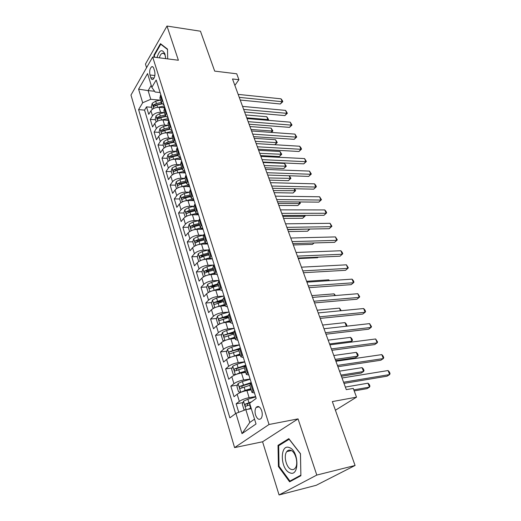 <?xml version="1.0" encoding="UTF-8"?>
<svg xmlns="http://www.w3.org/2000/svg" width="521" height="521" viewBox="0 0 521 521"><rect width="100%" height="100%" fill="white"/><g stroke="black" fill="none" stroke-linecap="round" stroke-linejoin="round"><path stroke-width="0.78" d="M261.705 410.724C260.051 406.64 258.201 405.54 256.137 407.409C254.906 409.33 254.717 411.877 255.57 415.055C257.218 419.177 259.08 420.284 261.177 418.376C262.395 416.435 262.571 413.889 261.705 410.724M279.067 494.95L316.214 485.292L355.075 465.481L316.794 475.067L298.045 418.877L269.044 424.491L234.58 447.604L262.577 441.775L279.067 494.95L316.794 475.067M269.044 424.491L152.679 56.984L130.973 95.063L234.58 447.604M152.679 56.984L178.39 60.247L166.98 26.05L145.457 64.09L146.577 67.697M166.98 26.05L200.468 31.214L214.678 71.117L236.729 73.8L238.918 79.706L232.509 78.958L346.296 389.636L353.284 388.425L356.514 397.152L332.333 401.587L355.075 465.481M164.656 107.808L159.055 107.326C155.46 107.274 152.757 108.42 150.94 110.778L148.759 114.333L146.505 106.864L151.663 107.306M164.291 112.66L160.611 112.354C157.01 112.315 154.301 113.467 152.477 115.812L150.276 119.355L155.46 119.745M150.276 119.355L152.568 126.948L154.789 123.431C156.632 121.1 159.361 119.941 162.975 119.967L168.876 120.416M172.894 133.207L166.961 132.822C163.327 132.829 160.572 133.995 158.703 136.3L156.443 139.778L154.112 132.054L159.322 132.399M176.984 146.225L171.018 145.9C167.365 145.939 164.584 147.104 162.689 149.39L160.383 152.829L158.013 144.975L163.249 145.261M174.867 145.9L176.919 146.01M181.145 159.465L175.147 159.205C171.468 159.283 168.667 160.448 166.74 162.708L164.395 166.101L161.979 158.11L167.241 158.345M180.012 158.905L180.982 158.951M185.372 172.933L179.348 172.738C175.649 172.855 172.816 174.027 170.855 176.261L168.472 179.608L166.017 171.474L171.305 171.65M189.677 186.642L183.62 186.511C179.895 186.661 177.042 187.84 175.049 190.048L172.62 193.35L170.12 185.072L175.44 185.189M194.059 200.592L187.97 200.533C184.226 200.722 181.341 201.907 179.322 204.082L176.84 207.332L174.301 198.911L179.647 198.97M198.514 214.789L192.399 214.802C188.628 215.036 185.723 216.222 183.666 218.364L181.139 221.562L178.553 212.991L183.926 212.985M203.053 229.24L196.905 229.338C193.115 229.605 190.178 230.796 188.088 232.913L185.515 236.052L182.878 227.325L188.283 227.254L189.605 231.591M207.677 243.958L201.497 244.128C197.687 244.44 194.717 245.638 192.588 247.722L189.97 250.803L187.286 241.92L192.783 241.777M196.879 241.672L197.746 241.653M211.22 258.989L206.166 259.197C202.337 259.556 199.341 260.754 197.179 262.799L194.502 265.827L191.774 256.781L197.368 256.566M201.523 256.404L203.333 256.332M215.381 274.306L210.933 274.547C207.078 274.951 204.05 276.156 201.848 278.162L199.126 281.125L196.339 271.91L202.044 271.617M206.303 271.395L209.501 271.233M219.966 289.904L215.785 290.184C211.904 290.64 208.849 291.845 206.609 293.818L203.828 296.709L200.995 287.325L206.811 286.947M211.265 286.654L215.981 286.348M224.877 305.781L220.728 306.12C216.827 306.622 213.734 307.833 211.461 309.761L208.621 312.587L205.736 303.027L211.669 302.558M216.625 302.167L222.799 301.685M229.937 321.958L225.762 322.362C221.842 322.909 218.722 324.127 216.404 326.016L213.512 328.771L210.569 319.021L216.619 318.461M222.721 317.895L228.498 317.361M235.095 338.448L230.901 338.917C226.954 339.523 223.802 340.741 221.438 342.584L218.488 345.26L215.492 335.329L221.672 334.664M229.468 333.824L233.512 333.394M240.35 355.257L236.137 355.797C232.164 356.455 228.98 357.68 226.576 359.47L223.568 362.069L220.507 351.949L226.83 351.174M236.612 349.975L238.631 349.728M245.71 372.398L241.477 373.003C237.478 373.72 234.261 374.951 231.812 376.696L228.739 379.21L225.626 368.888L232.092 367.995M244.238 366.328L244.59 366.276M251.181 389.877L246.921 390.561C242.903 391.33 239.647 392.567 237.153 394.26L234.02 396.689L230.836 386.165L237.465 385.143M149.963 74.978L150.816 77.733C151.337 79.251 152.054 79.804 152.972 79.407C154.809 77.649 155.369 74.9 154.659 71.162L153.786 68.401C153.272 66.916 152.568 66.362 151.676 66.747C149.833 68.492 149.26 71.234 149.963 74.978L154.88 75.532M154.6 91.26L148.114 90.615L150.771 99.296L142.676 102.754L138.593 109.625L229.865 417.842L235.922 413.368L242.011 433.635L256.032 423.977L249.618 403.261L256.189 398.415L156.189 80.006L151.832 87.346L155.147 92.035L160.116 92.523M142.676 102.754L138.593 89.15L147.567 73.578L151.832 87.346M255.616 396.598L249.129 397.679L246.921 390.561M250.093 379.021L243.639 379.985L241.477 373.003M244.681 361.782L238.26 362.636L236.137 355.797M239.373 344.876L232.985 345.631L230.901 338.917M234.163 328.289L227.807 328.946L225.762 322.362M219.315 324.173L217.85 324.095L216.358 319.223L217.446 316.065L221.529 314.072L229.051 312.02L222.727 312.58L220.728 306.12M223.717 296.084L217.745 296.527L215.785 290.184M218.527 280.428L212.861 280.767L210.933 274.547M213.46 265.052L208.061 265.306L206.166 259.197M199.113 261.295L198.677 261.314L197.296 256.788L198.306 253.603L202.2 251.571L208.543 249.943L203.353 250.126L201.497 244.128M203.398 235.127L198.729 235.218L196.905 229.338M198.508 220.552L194.19 220.585L192.399 214.802M193.825 206.231L189.729 206.212L187.97 200.533M189.344 192.158L185.352 192.093L183.62 186.511M185.02 178.332L181.047 178.221L179.348 172.738M180.767 164.74L176.814 164.59L175.147 159.205M176.593 151.39L172.659 151.194L171.018 145.9M164.082 147.977L163.073 144.675L163.933 141.471L167.501 139.381L172.484 138.26L168.576 138.026L166.961 132.822M168.342 125.353L164.558 125.079L162.975 119.967M146.505 106.864L144.545 110.113L235.59 413.615M249.129 397.679C245.104 398.474 241.835 399.711 239.321 401.385L236.156 403.782L238.735 412.313M230.836 386.165L233.936 383.677C236.404 381.952 239.634 380.721 243.639 379.985M225.626 368.888L228.66 366.322C231.077 364.544 234.281 363.319 238.26 362.636M220.507 351.949L223.483 349.298C225.86 347.474 229.025 346.25 232.985 345.631M215.492 335.329L218.403 332.606C220.741 330.737 223.874 329.519 227.807 328.946M210.569 319.021L213.421 316.227C215.72 314.313 218.82 313.101 222.727 312.58M205.736 303.027L208.537 300.161C210.79 298.207 213.864 296.996 217.745 296.527M200.995 287.325L203.744 284.388C205.958 282.395 208.999 281.19 212.861 280.767M196.339 271.91L199.035 268.914C201.21 266.882 204.225 265.677 208.061 265.306M191.774 256.781L194.411 253.72C196.554 251.656 199.536 250.458 203.353 250.126M187.286 241.92L189.878 238.8C191.982 236.703 194.932 235.505 198.729 235.218M182.878 227.325L185.424 224.154C187.495 222.018 190.412 220.832 194.19 220.585M178.553 212.991L181.047 209.768C183.086 207.599 185.977 206.414 189.729 206.212M174.301 198.911L176.749 195.629C178.755 193.434 181.621 192.256 185.352 192.093M170.12 185.072L172.529 181.744C174.496 179.524 177.335 178.345 181.047 178.221M166.017 171.474L168.374 168.101C170.315 165.854 173.128 164.682 176.814 164.59M161.979 158.11L164.297 154.691C166.206 152.419 168.993 151.246 172.659 151.194M158.013 144.975L160.292 141.51C162.168 139.211 164.929 138.045 168.576 138.026M154.112 132.054L156.352 128.55C158.202 126.232 160.937 125.073 164.558 125.079M162.409 99.811L161.464 103.021L164.05 105.04M160.807 94.705L159.875 97.935L161.464 103.021M164.831 107.528L163.874 110.719L165.489 115.89L166.459 112.718M168.928 120.572L167.938 123.718L169.585 128.987L170.588 125.854M173.096 133.851L172.073 136.951L173.754 142.305L174.789 139.224M177.342 147.358L176.287 150.413L177.993 155.864L179.061 152.835M181.66 161.113L180.572 164.115L182.311 169.664L183.412 166.687M186.056 175.115L184.935 178.065L186.7 183.711L187.84 180.787M190.536 189.37L189.377 192.269L191.174 198.019L192.347 195.147M195.095 203.893L193.897 206.726L195.733 212.588L196.945 209.774M199.738 218.683L198.508 221.458L200.37 227.423L201.62 224.675M204.473 233.747L203.197 236.456L205.098 242.539L206.388 239.855M209.292 249.097L207.977 251.741L209.917 257.934L211.246 255.323M214.203 264.74L212.848 267.319L214.821 273.629L216.195 271.083M219.211 280.689L217.811 283.19L219.823 289.624L221.243 287.149M224.317 296.944L222.871 299.373L224.922 305.931L226.388 303.535M229.527 313.518L228.035 315.869L230.126 322.558L231.637 320.239M234.834 330.425L233.291 332.691L235.427 339.51L236.983 337.282M240.246 347.67L238.657 349.845L240.839 356.807L242.447 354.664M245.775 365.26L244.134 367.351L246.355 374.449L248.016 372.398M251.415 383.215L249.722 385.208L251.988 392.456L253.701 390.503M160.318 100.175L150.771 99.296M335.407 410.235L356.514 397.152M234.867 85.398L238.918 79.706M151.22 85.372L148.114 90.615L138.593 89.15M251.298 408.672L245.847 409.636L249.78 422.472L254.535 419.138M144.545 110.113L138.593 109.625M236.156 403.782L242.955 402.629M168.075 117.85L165.489 115.89M172.164 130.888L169.585 128.987M176.332 144.154L173.754 142.305L168.758 143.444L169.533 145.939M180.572 157.648L177.993 155.864M184.883 171.383L182.311 169.664M189.279 185.365L186.7 183.711M193.747 199.602L191.174 198.019M198.299 214.098L195.733 212.588M202.936 228.862L200.37 227.423M207.658 243.9L205.098 242.539M212.47 259.217L209.917 257.934M217.374 274.827L214.821 273.629M222.369 290.738L219.823 289.624M227.462 306.947L224.922 305.931M232.653 323.482L230.126 322.558M237.947 340.337L235.427 339.51M243.346 357.53L240.839 356.807M248.856 375.061L246.355 374.449M235.922 413.368L245.847 409.636M254.469 392.958L251.988 392.456M242.011 433.635L249.78 422.472M167.69 58.886L167.508 49.117L160.461 43.66L153.942 55.083L153.982 57.147M298.045 418.877L262.577 441.775M300.884 475.732L300.48 453.7L288.829 438.643L278.019 445.351L278.409 466.516L289.617 481.827L300.884 475.732M154.503 55.154L153.942 55.083M279.113 466.354L278.409 466.516M279.972 444.927L278.019 445.351M240.227 100.032L280.331 103.992L282.161 101.699L239.25 97.368M281.027 98.827L282.343 100.533L282.792 101.68L282.161 101.699L281.027 98.827L238.156 94.386M282.792 101.68L280.331 103.992M162.363 107.613L164.701 107.105M158.097 107.3L164.336 105.945M152.282 109.325L151.409 106.479L152.223 103.269L155.688 101.165L160.559 100.123M161.295 102.481L156.417 103.529L153.578 104.91L153.78 106.577L156.88 105.027L161.998 103.92M153.578 104.91L155.61 105.092L161.757 103.62M246.739 117.818L267.872 119.583L266.798 116.743L245.684 114.933M267.325 120.266L268.53 119.504L267.885 120.312M266.798 116.743L268.53 119.504M165.671 58.632L164.955 53.995C162.116 48.655 159.472 49.834 157.01 57.531M165.58 57.16L165.248 55.786C164.499 53.683 163.47 52.862 162.161 53.331C160.956 53.93 160.025 55.428 159.367 57.831M154.463 57.206L154.424 55.285L160.742 44.226L167.515 49.475M161.289 44.305L160.742 44.226M289.305 447.572C279.686 443.495 280.161 469.33 289.761 472.755C299.608 477.49 299.119 450.522 289.305 447.572M290.777 450.32C289.201 449.779 287.872 450.203 286.791 451.596C283.346 455.699 286.237 467.708 291.122 469.362C292.763 469.981 294.15 469.545 295.283 468.04C298.709 463.801 295.596 451.72 290.777 450.32M300.825 475.165L289.917 481.078L279.041 466.256L278.67 445.735L289.148 439.249L300.441 453.837L300.871 475.152M291.929 480.57L289.917 481.078M244.623 112.028L284.883 115.59L286.739 113.324L243.665 109.417M285.586 110.4L287.364 113.265L286.739 113.324L285.586 110.4L242.552 106.388M287.364 113.265L284.883 115.59M249.084 124.226L289.5 127.371L291.389 125.131L248.146 121.667M290.217 122.161L292.007 125.033L291.389 125.131L290.217 122.161L247.019 118.586M292.007 125.033L289.5 127.371M253.623 136.619L294.196 139.341L296.11 137.121L252.711 134.112M294.925 134.105L296.723 136.99L296.11 137.121L294.925 134.105L251.558 130.986M296.723 136.99L294.196 139.341M258.24 149.214L298.963 151.5L300.917 149.306L257.341 146.772M299.705 146.238L301.027 147.912L301.509 149.136L300.917 149.306L299.705 146.238L256.176 143.588M301.509 149.136L298.963 151.5M166.225 120.214L168.648 119.68M161.881 119.954L168.29 118.541M156.144 121.992L155.232 118.996L156.066 115.792L159.556 113.689L164.467 112.621M165.216 115.017L160.299 116.098L157.433 117.479L157.655 119.159L160.774 117.616L165.802 116.515M157.433 117.479L159.478 117.635L165.593 116.157M251.011 129.475L272.223 131.025L271.128 128.146L249.937 126.544M271.102 132.393L272.223 131.025L272.874 130.921L271.395 132.412M271.128 128.146L272.874 130.921M170.146 133.031L172.666 132.464M165.711 132.829L172.314 131.351M160.077 134.874L159.12 131.728L159.967 128.524L163.496 126.427L168.446 125.333M169.208 127.769L164.252 128.869L161.36 130.257C160.833 131.253 160.911 131.82 161.601 131.956L164.734 130.419L169.722 129.306M161.36 130.257L163.412 130.393L169.553 128.889M255.342 141.308L276.638 142.65L275.524 139.726L254.255 138.332M274.886 144.727L276.638 142.65L277.276 142.507L274.906 144.727M275.524 139.726L277.276 142.507M174.125 146.069L176.749 145.47M169.572 145.932L176.404 144.382M260.585 155.61L279.302 156.554L281.119 154.457L279.992 151.487L258.637 150.309M173.265 140.742L168.27 141.868L165.352 143.255C164.812 144.271 164.903 144.845 165.613 144.968L168.758 143.444M165.352 143.255L167.417 143.373L173.604 141.836M259.751 153.337L281.75 154.275L279.302 156.554M279.992 151.487L281.75 154.275M173.467 159.276L180.54 157.642M178.162 159.335L180.904 158.703M168.146 161.308L167.091 157.85L167.97 154.646L171.578 152.562L176.599 151.409M265.039 167.775L283.821 168.517L285.671 166.44L284.525 163.425L263.098 162.474M177.387 153.936L172.36 155.089L169.41 156.476C168.863 157.511 168.96 158.091 169.696 158.208L172.855 156.691L177.889 155.532M169.41 156.476L171.487 156.574L177.726 155.011M264.219 165.548L286.296 166.225L283.821 168.517M284.525 163.425L286.296 166.225M262.929 162.024L303.808 163.855L305.788 161.686L262.056 159.634M304.564 158.573L306.374 161.471L305.788 161.686L304.564 158.573L260.871 156.398M306.374 161.471L303.808 163.855M177.427 172.861L184.278 171.246M182.272 172.835L185.131 172.164M172.288 174.874L171.181 171.246L172.08 168.049L175.727 165.965L180.78 164.792M269.559 180.129L288.419 180.663L290.295 178.612L289.214 175.759M181.588 167.358L176.521 168.537L173.539 169.931C172.985 170.986 173.089 171.565 173.851 171.676L177.023 170.172L182.096 168.986M173.539 169.931L175.629 170.002L181.914 168.407M268.764 177.961L290.913 178.358L288.419 180.663M289.305 175.766L290.913 178.358M267.703 175.049L308.732 176.404L310.744 174.261L266.85 172.718M309.5 171.096L311.324 174.014L310.744 174.261L309.5 171.096L265.645 169.429M311.324 174.014L308.732 176.404M181.451 186.694L188.166 185.072M186.44 186.57L189.429 185.86M176.502 188.68L175.349 184.883L176.261 181.679L179.94 179.608L185.04 178.403M274.157 192.679L293.082 193.004L294.99 190.979L294.144 188.752M185.86 181.015L180.754 182.226L177.746 183.62C177.179 184.688 177.29 185.281 178.084 185.385L181.269 183.887L186.375 182.669M177.746 183.62L179.843 183.666L186.179 182.037M273.382 190.569L295.596 190.686L293.082 193.004M294.554 188.758L295.596 190.686M272.555 188.289L313.733 189.162L315.785 187.052L271.721 186.03M314.515 183.835L315.843 185.469L316.345 186.759L315.785 187.052L314.515 183.835L270.497 182.682M316.345 186.759L313.733 189.162M185.541 200.78L192.19 199.126M190.666 200.559L193.812 199.797M180.794 202.728L179.582 198.755L180.513 195.557L184.239 193.486L189.377 192.256M278.833 205.43L297.823 205.541L299.764 203.542L299.158 201.953M190.204 194.919L185.059 196.156L182.024 197.55C181.445 198.644 181.569 199.237 182.389 199.335L185.58 197.843L190.732 196.599M182.024 197.55L184.134 197.57L190.517 195.916M278.077 203.379L299.764 203.542L300.363 203.203L297.823 205.541M299.888 201.959L300.363 203.203M277.485 201.764L318.819 202.128L320.903 200.044L276.684 199.563M319.614 196.775L321.457 199.706L320.903 200.044L319.614 196.775L275.433 196.156M321.457 199.706L318.819 202.128M189.696 215.127L196.358 213.421M194.965 214.795L197.993 214.053M185.163 217.029L183.893 212.874L184.844 209.683L188.609 207.619L193.832 206.349M283.58 218.397L302.642 218.273L304.609 216.306L304.264 215.381M194.633 209.064L189.449 210.334L186.375 211.728C185.789 212.842 185.919 213.447 186.772 213.532L189.976 212.054L195.167 210.784M186.375 211.728L188.498 211.728L194.932 210.035M282.851 216.404L304.609 216.306L305.202 215.928L302.642 218.273M304.993 215.381L305.202 215.928M282.506 215.466L323.984 215.31L326.113 213.258L281.724 213.336M324.798 209.937L326.126 211.552L326.647 212.874L326.113 213.258L324.798 209.937L280.454 209.872M326.647 212.874L323.984 215.31M193.929 229.748L200.683 227.957M199.322 229.299L201.901 228.654M188.283 227.254L189.247 224.056L193.057 222.005L198.475 220.663M288.4 231.571L307.533 231.213L309.448 229.045M199.133 223.47L193.91 224.766L190.81 226.166C190.211 227.299 190.354 227.911 191.233 227.99L194.45 226.518L199.68 225.215M190.81 226.166L192.939 226.14L199.432 224.408M287.696 229.644L309.865 229.038M309.923 229.032L307.533 231.213M287.612 229.403L329.239 228.712L331.402 226.694L286.856 227.345M330.073 223.314L331.929 226.264L331.402 226.694L330.073 223.314L285.567 223.822M331.929 226.264L329.239 228.712M198.227 244.642L205.183 242.734M203.744 244.069L206.029 243.489M194.281 246.322L192.75 241.887L193.734 238.696L197.583 236.651L203.359 235.199M293.31 244.961L312.502 244.362L314.007 242.955M203.724 238.136L198.455 239.465L195.323 240.865C194.711 242.024 194.867 242.636 195.772 242.708L199.009 241.249L204.278 239.914M195.323 240.865L197.466 240.806L204.004 239.048M314.065 242.955L312.502 244.362M292.802 243.587L334.586 242.343L336.787 240.357L292.079 241.607M335.433 236.918L337.302 239.875L336.787 240.357L335.433 236.918L290.764 238.019M202.604 259.823L209.859 257.758M208.231 259.113L210.367 258.566M198.677 261.314L199.146 261.275M298.292 258.572L317.556 257.726L318.194 257.153M208.393 253.069L203.086 254.437L199.921 255.831C199.302 257.009 199.458 257.635 200.403 257.693L203.646 256.247L208.96 254.886M199.921 255.831L202.076 255.746L208.667 253.948M298.09 258.025L340.024 256.202L342.258 254.248L297.393 256.117M340.884 250.751L342.212 252.327L342.759 253.72L342.258 254.248L340.884 250.751L296.058 252.464M207.052 275.29L214.645 273.056M212.776 274.45L214.945 273.883M204.063 276.54L203.34 276.573L201.933 271.962L202.956 268.784L206.896 266.759L214.059 264.902M213.154 268.282L207.801 269.676L204.603 271.076C203.971 272.281 204.141 272.906 205.118 272.958L208.367 271.526L213.727 270.132M204.603 271.076L206.765 270.966L213.415 269.129M211.578 291.057L219.517 288.641M217.381 290.08L219.771 289.442M209.064 292.105L208.087 292.118L206.655 287.423L207.697 284.251L211.682 282.239L219.087 280.285M217.999 283.782L209.37 286.609C208.726 287.839 208.908 288.471 209.917 288.51L213.187 287.091L218.586 285.658M209.37 286.609L211.546 286.465L218.253 284.59M329.064 280.676L328.744 279.836L306.615 281.288M328.744 279.836L329.467 280.65M216.195 307.136L224.486 304.524M222.044 306.016L224.727 305.286M214.151 307.983L212.92 307.957L211.461 303.17L212.529 300.011L216.56 298.005L224.023 296M222.936 299.568L214.229 302.434C213.577 303.684 213.773 304.329 214.815 304.355L223.535 301.483M214.229 302.434L216.417 302.258L223.177 300.343M334.729 295.589L334.072 293.857L311.864 295.622M334.072 293.857L335.472 295.524M303.476 272.717L345.547 270.301L347.826 268.38L302.805 270.894M346.426 264.824L348.315 267.807L347.826 268.38L346.426 264.824L301.444 267.175M308.953 287.677L351.174 284.642L353.492 282.76L308.315 285.931M352.066 279.145L353.394 280.689L353.961 282.128L353.492 282.76L352.066 279.145L306.928 282.148M314.528 302.903L356.898 299.23L359.256 297.393L313.922 301.249M357.81 293.714L359.711 296.703L359.256 297.393L357.81 293.714L312.509 297.393M220.891 323.521L229.546 320.708M226.746 322.265L229.774 321.431M227.996 315.654L219.165 318.565C218.52 319.835 218.729 320.48 219.784 320.513L228.576 317.608M221.379 318.351L219.178 318.559L228.198 316.397M340.493 310.77L339.484 308.113L317.204 310.203M339.484 308.113L341.242 310.698M320.213 318.409L362.72 314.078L365.123 312.281L319.64 316.846M363.645 308.536L364.974 310.041L365.56 311.538L365.123 312.281L363.645 308.536L318.201 312.919M225.678 340.239L234.704 337.204M231.5 338.852L234.919 337.895M224.571 340.695L222.871 340.545L221.353 335.576L222.467 332.431L226.589 330.451L234.183 328.347M233.382 331.981L224.193 335.016C223.568 336.292 223.783 336.95 224.838 336.989L233.721 334.046M224.193 335.016L233.317 332.756M346.367 326.224L344.993 322.616L322.636 325.045M344.993 322.616L346.315 324.049L346.875 325.514L346.426 326.218M325.996 334.208L368.64 329.187L371.095 327.435L325.456 332.737M369.591 323.619L371.519 326.634L371.095 327.435L369.591 323.619L323.99 328.738M230.569 357.276L239.966 354.026M236.274 355.778L240.168 354.671M229.917 357.543L227.99 357.315L226.446 352.248L227.579 349.109L231.754 347.142L239.406 344.987M239.295 348.503L229.312 351.792C228.706 353.069 228.934 353.733 229.995 353.785L238.957 350.802M229.312 351.792L238.67 349.396M329.565 343.958L352.014 341.099L350.594 337.367L328.171 340.141M350.457 342.212L352.489 340.272L351.922 338.787L350.594 337.367M331.89 350.294L374.677 344.57L377.171 342.864L331.389 348.927M375.641 338.976L377.575 341.997L377.171 342.864L375.641 338.976L329.891 344.85M235.557 374.658L239.693 372.808L245.332 371.173M241.021 373.075L245.515 371.773M232.763 366.198L235.375 374.729L233.206 374.41L231.63 369.246L232.789 366.12L237.022 364.166L244.733 361.958M335.667 360.623L355.394 357.777L357.738 356.169L356.299 352.378L333.798 355.511M245.762 365.221L234.535 368.894C233.949 370.177 234.19 370.848 235.258 370.906L244.303 367.891M236.41 370.333L236.853 368.523L244.662 366.204M335.218 359.392L357.738 356.169L358.201 355.289L357.621 353.772L356.299 352.378M337.895 366.693L380.818 360.232L383.358 358.565L337.426 365.423M381.802 354.612L383.124 356.064L383.749 357.64L383.358 358.565L381.802 354.612L335.908 361.268M250.171 379.262L242.389 381.528L238.104 383.463L236.925 386.575L238.533 391.844L240.806 392.267L245.111 390.34L250.803 388.666M245.437 390.848L250.972 389.22M341.392 376.24L361.177 373.069L363.567 371.512L362.102 367.65L339.523 371.147M251.213 382.583L239.862 386.335C239.295 387.624 239.549 388.301 240.617 388.373L249.754 385.319M241.803 387.793L242.213 385.911L251.396 383.156M340.975 375.107L363.567 371.512L364.01 370.568L363.424 369.024L362.102 367.65M344.01 383.397L387.07 376.175L389.662 374.56L343.586 382.232M388.073 370.535L389.395 371.961L390.027 373.57L389.662 374.56L388.073 370.535L342.037 377.999M247.788 409.291L251.115 408.08M250.562 408.803L251.272 408.594M256.475 407.038L258.299 406.491M245.17 409.89L243.958 409.623L242.324 404.257L243.528 401.157L247.866 399.236L255.713 396.911M354.202 390.906L367.064 388.633L369.493 387.123L368.002 383.189L345.358 387.077M251.506 401.867L245.293 404.12C244.753 405.423 245.013 406.106 246.088 406.185L250.054 404.654M247.312 405.605L247.495 403.749L250.21 402.831M353.818 389.877L369.493 387.123L369.923 386.113L369.324 384.55L368.002 383.189M160.611 112.354L159.055 107.326M152.477 115.812L150.94 110.778M239.321 401.385L237.153 394.26M233.936 383.677L231.812 376.696M228.66 366.322L226.576 359.47M223.483 349.298L221.438 342.584M218.403 332.606L216.404 326.016M213.421 316.227L211.461 309.761M208.537 300.161L206.609 293.818M203.744 284.388L201.848 278.162M199.035 268.914L197.179 262.799M194.411 253.72L192.588 247.722M189.878 238.8L188.088 232.913M185.424 224.154L183.666 218.364M181.047 209.768L179.322 204.082M176.749 195.629L175.049 190.048M172.529 181.744L170.855 176.261M168.374 168.101L166.74 162.708M164.297 154.691L162.689 149.39M160.292 141.51L158.703 136.3M156.352 128.55L154.789 123.431M161.888 100.644L160.286 95.545M165.932 113.545L164.304 108.361M170.048 126.675L168.394 121.4M174.235 140.038L172.555 134.665M178.501 153.636L176.788 148.166M182.838 167.475L181.093 161.907M187.26 181.569L185.483 175.896M191.754 195.916L189.95 190.145M196.339 210.53L194.496 204.649M201.008 225.417L199.126 219.426M205.762 240.578L203.848 234.483M210.608 256.032L208.654 249.82M215.544 271.78L213.558 265.45M220.578 287.833L218.553 281.379M225.71 304.199L223.646 297.615M230.94 320.89L228.836 314.176M236.274 337.914L234.131 331.063M241.718 355.276L239.53 348.288M247.273 372.99L245.039 365.866M252.945 391.076L250.66 383.795M154.099 78.091L150.816 77.733M152.204 103.353L153.754 108.401M156.88 105.027L157.589 107.326M155.688 101.165L156.417 103.529M156.04 115.87L157.635 121.067M160.774 117.616L161.503 119.98M159.556 113.689L160.299 116.098M159.947 128.602L161.582 133.956M164.734 130.419L165.483 132.848M163.496 126.427L164.252 128.869M163.913 141.556L165.6 147.059M167.501 139.381L168.27 141.868M167.951 154.724L169.69 160.39M172.855 156.691L173.643 159.231M171.578 152.562L172.36 155.089M172.054 168.127L173.845 173.962M177.023 170.172L177.824 172.757M175.727 165.965L176.521 168.537M176.235 181.764L178.078 187.768M181.269 183.887L182.083 186.518M179.94 179.608L180.754 182.226M180.487 195.635L182.383 201.822M185.58 197.843L186.414 200.526M184.239 193.486L185.059 196.156M184.818 209.761L186.765 216.124M189.976 212.054L190.823 214.782M188.609 207.619L189.449 210.334M189.221 224.141L191.233 230.692M194.45 226.518L195.31 229.299M193.057 222.005L193.91 224.766M193.708 238.781L195.779 245.521M199.009 241.249L199.882 244.075M197.583 236.651L198.455 239.465M198.28 253.681L200.409 260.63M203.646 256.247L204.538 259.132M202.2 251.571L203.086 254.437M202.93 268.869L205.124 276.019M208.367 271.526L209.279 274.463M206.896 266.759L207.801 269.676M207.671 284.329L209.93 291.695M213.187 287.091L214.111 290.086M211.682 282.239L212.601 285.208M212.503 300.089L214.821 307.67M218.091 302.955L219.028 306.003M216.56 298.005L217.498 301.034M217.42 316.143L219.816 323.951M223.086 319.119L224.05 322.219M221.529 314.072L222.48 317.159M222.434 332.509L224.903 340.552M228.185 335.589L229.162 338.754M226.589 330.451L227.566 333.596M226.44 334.756L224.225 334.996M227.547 349.187L230.087 357.471M233.375 352.385L234.378 355.615M231.754 347.142L232.75 350.353M231.598 351.473L229.377 351.747M238.67 369.513L239.693 372.808M237.022 364.166L238.032 367.442M236.853 368.523L234.619 368.835M238.077 383.541L240.748 392.254M244.075 386.979L245.111 390.34M242.389 381.528L243.418 384.863M242.213 385.911L239.973 386.256M243.496 401.235L246.062 409.597M249.585 404.797L250.647 408.223M247.866 399.236L248.921 402.642M247.683 403.645L245.43 404.029M259.184 406.868L256.137 407.409M152.9 66.89L151.676 66.747M163.874 53.559L162.161 53.331M291.356 450.587L286.791 451.596M236.729 368.588L234.535 368.894M242.057 385.989L239.862 386.335M247.495 403.742L245.293 404.12"/></g></svg>
